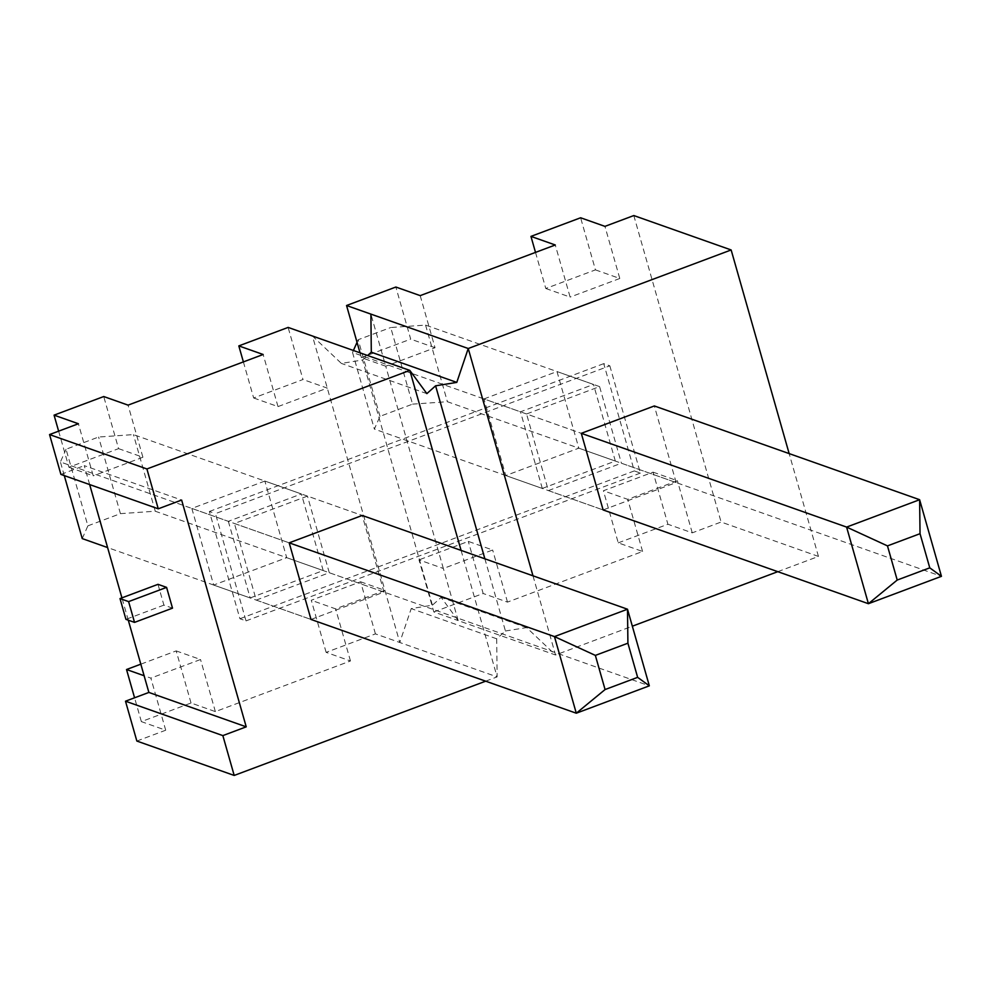 <?xml version="1.0" encoding="UTF-8"?>
<svg xmlns="http://www.w3.org/2000/svg" width="991" height="991" viewBox="0 0 991 991"><rect width="100%" height="100%" fill="white"/><g stroke="black" fill="none" stroke-linecap="round" stroke-linejoin="round"><path stroke-width="0.74" stroke-dasharray="4.96 3.72" d="M82.241 538.596L87.877 525.849L66.05 449.233L98.604 437.031L133.438 434.603L301.375 493.952L228.339 521.328L60.414 461.979L66.05 449.233M87.877 525.849L120.431 513.648L98.604 437.031M412.553 404.142L447.399 401.714L615.324 461.063L542.288 488.439L374.363 429.091L379.999 416.344L412.553 404.142L390.727 327.525L425.573 325.098L593.498 384.446L520.473 411.822L352.536 352.474L353.415 350.48M379.999 416.344L358.172 339.727L390.727 327.525M357.033 342.304L358.172 339.727M120.431 513.648L155.265 511.22L323.202 570.568L250.166 597.945L107.61 547.565M425.573 325.098L447.399 401.714M615.324 461.063L593.498 384.446M64.291 475.606L60.414 461.979M228.339 521.328L250.166 597.945M155.265 511.22L133.438 434.603M323.202 570.568L301.375 493.952M352.536 352.474L374.363 429.091M542.288 488.439L520.473 411.822M191.833 508.433L289.186 542.833L234.421 523.483L307.458 496.107L362.223 515.456L264.87 481.056L286.696 557.673L213.66 585.049L191.833 508.433L264.87 481.056M213.66 585.049L311.013 619.449L256.248 600.1L234.421 523.483M483.967 398.927L556.992 371.551L578.818 448.167L505.782 475.544L483.967 398.927L581.308 433.327L526.555 413.978L599.58 386.601L621.407 463.218L941.45 576.328M599.58 386.601L556.992 371.551M256.248 600.1L329.285 572.724L649.328 685.834M329.285 572.724L307.458 496.107M505.782 475.544L603.135 509.944L548.382 490.595L526.555 413.978M548.382 490.595L621.407 463.218M609.824 365.803L640.384 473.066L634.302 470.911L603.742 363.647L609.824 365.803L215.456 513.635L246.016 620.899L239.921 618.743L209.374 511.48L215.456 513.635M640.384 473.066L246.016 620.899M634.302 470.911L239.921 618.743M603.742 363.647L209.374 511.48M485.677 681.176L497.11 676.89L461.088 550.401M505.435 630.994L526.63 627.588L555.542 654.989L458.189 620.589L441.144 597.375L432.41 605.191L411.215 608.598L399.769 642.49L497.11 676.89L496.702 638.799L505.435 630.994L484.872 558.8M532.985 575.808L555.542 654.989L632.332 626.201M136.857 741.045L165.708 730.218L141.366 721.621L191.028 703.003L215.369 711.612L350.467 660.972L326.126 652.363L375.428 633.881L399.769 642.49L312.462 336.011L341.375 363.412L362.57 360.006L367.611 355.496M432.41 605.191L362.57 360.006M458.189 620.589L443.349 568.487L419.007 559.878L433.847 611.98L458.189 620.589M360.03 352.821L361.393 357.615L385.734 366.212L370.894 314.11M420.196 295.628L435.037 347.73L385.734 366.212L443.349 568.487L492.651 550.005L468.309 541.396L419.007 559.878M433.847 611.98L483.162 593.498L468.309 541.396M618.248 542.857L667.909 524.239L653.069 472.15L603.408 490.756L618.248 542.857L642.589 551.467L507.491 602.107L483.162 593.498M777.799 571.671L818.455 556.434L721.101 522.034L692.251 532.848L667.909 524.239M191.028 703.003L176.187 650.901L140.821 664.168M141.366 721.621L134.578 697.8M58.63 431.159L68.912 467.244L118.573 448.638L103.733 396.536M375.428 633.881L360.588 581.779L311.285 600.261L326.126 652.363M243.39 361.901L253.659 397.986L302.973 379.516L288.121 327.414M535.512 252.395L545.793 288.492L595.455 269.874L580.615 217.772M361.393 357.615L410.695 339.133L395.855 287.031M360.588 581.779L384.929 590.388L335.627 608.87L311.285 600.261M253.659 397.986L278 406.595L327.303 388.113L302.973 379.516M165.708 730.218L150.867 678.117L144.116 675.738M68.912 467.244L93.241 475.853L78.4 423.752M653.069 472.15L677.41 480.746L627.749 499.365L603.408 490.756M692.251 532.848L677.41 480.746M595.455 269.874L619.784 278.471L604.944 226.369M350.467 660.972L335.627 608.87M278 406.595L263.16 354.493M176.187 650.901L200.529 659.51L150.867 678.117M215.369 711.612L200.529 659.51M118.573 448.638L142.902 457.235L128.062 405.133M642.589 551.467L627.749 499.365M545.793 288.492L570.122 297.089L555.282 244.988M507.491 602.107L492.651 550.005M435.037 347.73L410.695 339.133M603.135 509.944L676.172 482.567L578.818 448.167M676.172 482.567L654.345 405.951M311.013 619.449L384.037 592.073L286.696 557.673M384.037 592.073L362.223 515.456M157.99 584.331L163.911 605.117L172.508 608.152M128.285 620.18L121.93 597.858M89.661 484.574L84.272 465.646L181.626 500.046M633.806 215.555L721.101 522.034M818.455 556.434L789.158 453.605M60.897 474.404L84.272 465.646M163.911 605.117L125.931 619.35M142.902 457.235L93.241 475.853M619.784 278.471L570.122 297.089M426.861 393.625L341.375 363.412M496.702 638.799L411.215 608.598M526.63 627.588L441.144 597.375"/><path stroke-width="1.49" d="M353.415 350.48L357.033 342.304M107.61 547.565L82.241 538.596L64.291 475.606M289.186 542.833L362.223 515.456L627.501 609.217L649.328 685.834L637.634 677.348L605.08 689.55L595.356 655.398L627.91 643.196L627.501 609.217L554.465 636.594L289.186 542.833L311.013 619.449L576.291 713.21L554.465 636.594L595.356 655.398M637.634 677.348L627.91 643.196M581.308 433.327L654.345 405.951L919.623 499.712L941.45 576.328L929.769 567.843L897.214 580.045L887.478 545.892L920.032 533.691L919.623 499.712L846.599 527.088L581.308 433.327L603.135 509.944L868.413 603.705L846.599 527.088L887.478 545.892M929.769 567.843L920.032 533.691M897.214 580.045L868.413 603.705L941.45 576.328M605.08 689.55L576.291 713.21L649.328 685.834M461.088 550.401L409.816 370.411L288.121 327.414L238.819 345.896L263.16 354.493L128.062 405.133L103.733 396.536L54.071 415.142L78.4 423.752L49.55 434.566L146.903 468.966L158.25 508.817L60.897 474.404L49.55 434.566M484.872 558.8L435.594 385.809L426.861 393.625L409.816 370.411L146.903 468.966M789.158 453.605L731.147 249.955L468.235 348.51L532.985 575.808M367.611 355.496L371.303 352.201L370.894 314.11L468.235 348.51L456.789 382.402L435.594 385.809M234.198 775.445L136.857 741.045L125.498 701.194L222.851 735.607L234.198 775.445L485.677 681.176M632.332 626.201L777.799 571.671M731.147 249.955L633.806 215.555L604.944 226.369L580.615 217.772L530.953 236.391L535.512 252.395M370.894 314.11L346.553 305.513L395.855 287.031L420.196 295.628L555.282 244.988L530.953 236.391M140.821 664.168L126.526 669.52L134.578 697.8M58.63 431.159L54.071 415.142M243.39 361.901L238.819 345.896M346.553 305.513L360.03 352.821M144.116 675.738L126.526 669.52M134.528 622.385L172.508 608.152L166.587 587.378L157.99 584.331L120.01 598.576L128.607 601.611L134.528 622.385L125.931 619.35L120.01 598.576M158.25 508.817L181.626 500.046L246.226 726.837L148.873 692.436L128.285 620.18M121.93 597.858L89.661 484.574M148.873 692.436L125.498 701.194M246.226 726.837L222.851 735.607M166.587 587.378L128.607 601.611M456.789 382.402L371.303 352.201"/></g></svg>
